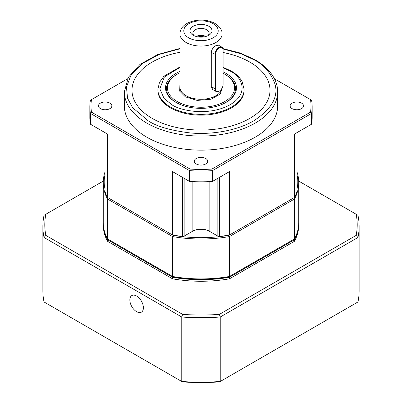 <?xml version="1.0" encoding="UTF-8"?>
<svg xmlns="http://www.w3.org/2000/svg" width="402" height="402" viewBox="0 0 402 402"><rect width="100%" height="100%" fill="white"/><g stroke="black" fill="none" stroke-linecap="round" stroke-linejoin="round"><path stroke-width="0.6" d="M222.849 86.204L220.251 94.088L211 99.229L197.201 100.425L185.412 96.887L179.714 91.189L179.915 84.174M196.256 163.956A6.708 3.874 180 0 1 194.292 161.217A6.708 3.874 180 0 1 198.432 157.639A6.708 3.874 180 0 1 205.744 158.478A6.708 3.874 180 0 1 207.708 161.217A6.708 3.874 180 0 1 203.568 164.795A6.708 3.874 180 0 1 196.256 163.956M100.42 108.625A6.708 3.874 180 0 1 98.455 105.887A6.708 3.874 180 0 1 102.595 102.304A6.708 3.874 180 0 1 109.907 103.143A6.708 3.874 180 0 1 111.872 105.887A6.708 3.874 180 0 1 107.731 109.465A6.708 3.874 180 0 1 100.42 108.625M292.093 108.625A6.708 3.874 180 0 1 290.128 105.887A6.708 3.874 180 0 1 294.269 102.304A6.708 3.874 180 0 1 301.58 103.143A6.708 3.874 180 0 1 303.545 105.887A6.708 3.874 180 0 1 299.405 109.465A6.708 3.874 180 0 1 292.093 108.625M124.329 91.797A76.671 44.265 180 0 0 146.785 123.097A76.671 44.265 180 0 0 230.341 132.695A76.671 44.265 180 0 0 277.671 91.797L277.671 105.887A76.671 44.265 180 0 1 230.341 146.78A76.671 44.265 180 0 1 146.785 137.182A76.671 44.265 180 0 1 124.329 105.887L124.329 91.797L128.394 77.239L139.981 64.42L157.755 54.526L179.915 48.451M270.003 90.244A69.003 39.838 0 0 0 249.793 62.079A69.003 39.838 0 0 0 223.09 52.506M223.09 52.491A69.003 39.838 180 0 1 249.793 62.064A69.003 39.838 180 0 1 270.003 90.234A69.003 39.838 180 0 1 227.406 127.042A69.003 39.838 180 0 1 152.207 118.404A69.003 39.838 180 0 1 131.997 90.234A69.003 39.838 180 0 1 179.915 52.3A69.003 39.838 0 0 0 131.997 90.244M244.125 90.249A43.125 24.899 180 0 1 217.502 113.253A43.125 24.899 180 0 1 170.503 107.857A43.125 24.899 180 0 1 157.875 90.249L157.875 89.45A43.125 24.899 180 0 0 170.503 107.058A43.125 24.899 180 0 0 217.502 112.454A43.125 24.899 180 0 0 244.125 89.45L244.125 90.249M223.09 71.873A35.461 20.472 180 0 1 226.075 73.41A35.461 20.472 180 0 1 226.075 102.364A35.461 20.472 180 0 1 175.925 102.364L175.925 102.364A35.461 20.472 180 0 1 179.915 71.425M223.09 73.315A33.542 19.366 180 0 1 224.718 74.194L224.718 74.194A33.542 19.366 180 0 1 224.718 101.58A33.542 19.366 180 0 1 177.282 101.58A33.542 19.366 180 0 1 177.282 74.194L176.604 74.586A34.502 19.919 0 0 0 176.267 102.56M225.733 102.56A34.502 19.919 0 0 0 225.396 74.586L224.718 74.194L225.396 74.586M216.15 91.535L212.753 89.576L211.276 86.777L211.276 52.345C211.708 49.471 213.251 47.23 215.909 45.632L218.502 45.185L221.899 47.145A5.749 3.322 -60 0 1 223.09 49.778L223.09 84.52A5.367 3.1 -60 0 1 219.296 91.093L219.025 91.249A5.749 3.322 -60 0 1 216.15 91.535A5.749 3.322 -60 0 1 214.959 88.902L214.959 54.471A5.749 3.322 -60 0 1 219.025 47.431A5.749 3.322 -60 0 1 221.899 47.145M193.206 35.26L193.206 35.26A11.02 6.362 180 0 1 193.206 26.266A11.02 6.362 180 0 1 208.794 26.266A11.02 6.362 180 0 1 208.794 35.26A11.02 6.362 180 0 1 193.206 35.26M207.623 35.848A8.146 4.703 0 0 0 209.146 33.11A8.146 4.703 0 0 0 206.759 29.783A8.146 4.703 0 0 0 197.884 28.763A8.146 4.703 0 0 0 192.854 33.11A8.146 4.703 0 0 0 194.377 35.848M205.99 36.436A8.146 4.703 0 0 0 196.01 36.436M198.05 36.894A6.372 3.678 180 0 1 203.95 36.894M217.839 178.327L217.839 236.115L209.13 231.085A11.502 6.638 180 0 0 192.87 231.085L192.191 231.477A12.457 7.191 180 0 1 209.809 231.477L209.13 231.085L209.809 231.477M183.372 236.572L182.443 236.416A97.756 56.436 180 0 1 172.538 234.999L173.046 235.291A96.797 55.883 0 0 0 183.126 236.713L184.161 236.115L184.161 178.327M217.839 236.115L218.874 236.713A96.797 55.883 0 0 0 228.954 235.291L294.52 197.437A97.756 56.436 180 0 0 296.977 191.719L296.927 191.367M192.87 181.865L192.87 231.085L184.161 236.115M105.073 191.367L105.022 191.719A97.756 56.436 180 0 0 107.48 197.437L172.538 234.999L172.538 171.614L174.453 172.724M107.48 197.437L107.48 134.057L90.415 124.203L90.415 113.404L189.603 170.669L189.603 181.468A111.173 64.184 0 0 0 212.397 181.468L229.462 171.614L229.462 234.999A97.756 56.436 180 0 1 219.557 236.416L218.628 236.572M211.874 169.096A110.022 63.521 180 0 1 190.126 169.096L189.603 170.669A111.173 64.184 180 0 0 212.397 170.669L311.585 113.404L310.485 112.163L211.874 169.096L212.397 170.669L212.397 181.468L211.96 181.719A110.213 63.632 0 0 1 190.04 181.719L172.538 171.614M107.48 134.057L106.917 133.73M274.45 78.802L311.585 100.244A111.173 64.184 180 0 1 312.173 106.821A111.173 64.184 180 0 1 311.585 113.404L311.585 124.203L294.52 134.057L294.52 197.437M295.083 133.73L294.52 134.057M229.462 171.614L227.547 172.724M190.126 169.096L91.515 112.163L90.415 113.404A111.173 64.184 180 0 1 89.827 106.821A111.173 64.184 180 0 1 90.415 100.244L127.55 78.802M89.827 106.821L89.827 117.62A111.173 64.184 0 0 0 90.415 124.203M311.585 124.203A111.173 64.184 0 0 0 312.173 117.62L312.173 106.821M310.485 112.163A110.022 63.521 0 0 0 310.485 99.606M91.515 99.606A110.022 63.521 0 0 0 91.515 112.163M177.282 74.194A33.542 19.366 180 0 1 179.915 72.822M219.025 91.249L219.296 91.093A5.367 3.1 -60 0 1 215.502 88.902L215.502 54.471A5.367 3.1 -60 0 1 219.296 47.898A5.367 3.1 -60 0 1 223.09 50.089M104.987 174.689A96.797 55.883 0 0 0 104.987 188.89M173.046 235.291L172.538 236.562L107.48 199.005L108.329 197.93L173.046 235.291A96.797 55.883 0 0 0 228.954 235.291L293.671 197.93L294.52 199.005A97.756 56.436 0 0 0 298.756 182.573A97.756 56.436 0 0 0 297.013 171.961M297.013 188.89A96.797 55.883 0 0 0 297.013 174.689M298.756 182.573L298.756 222.482A97.756 56.436 0 0 1 294.52 238.914L294.52 199.005L229.462 236.562L228.954 235.291M104.987 171.961A97.756 56.436 0 0 0 103.244 182.573L103.244 222.482A97.756 56.436 0 0 0 107.48 238.914L173.046 276.767A96.797 55.883 0 0 0 228.954 276.767L229.462 276.47A97.756 56.436 0 0 1 172.538 276.47L172.538 236.562A97.756 56.436 0 0 0 229.462 236.562L229.462 276.47L294.52 238.914M103.244 182.573A97.756 56.436 0 0 0 107.48 199.005L107.48 238.914M143.398 307.771A9.583 5.533 -120 0 0 139.213 298.128A9.583 5.533 -120 0 0 131.831 295.56A9.583 5.533 -120 0 0 129.846 299.947A9.583 5.533 -120 0 0 134.027 309.59A9.583 5.533 -120 0 0 141.414 312.158A9.583 5.533 -120 0 0 143.398 307.771M298.721 181.086L356.132 214.231A156.217 90.189 180 0 1 356.132 235.421L219.351 314.394A156.217 90.189 180 0 1 182.649 314.394L45.868 235.421A156.217 90.189 180 0 1 45.868 214.231L103.279 181.086M294.52 241.26A97.756 56.436 0 0 0 298.756 224.829L298.756 223.261A97.756 56.436 180 0 1 294.52 239.692L294.52 241.26L229.462 278.822L229.462 277.254L294.52 239.692M107.48 241.26L107.48 239.692A97.756 56.436 180 0 1 103.244 223.261L103.244 224.829A97.756 56.436 0 0 0 107.48 241.26L172.538 278.822A97.756 56.436 0 0 0 229.462 278.822M182.649 314.394L181.764 317.012A158.132 91.299 0 0 0 220.236 317.012L219.351 314.394M45.868 214.231L44.044 215.286A158.132 91.299 0 0 0 42.868 226.391A158.132 91.299 0 0 0 44.044 237.497L181.764 317.012L181.764 381.488A158.132 91.299 0 0 0 220.236 381.488L220.236 317.012L357.956 237.497L356.132 235.421M42.868 226.391L42.868 290.872A158.132 91.299 0 0 0 44.044 301.977L182.473 381.9A156.599 90.41 0 0 0 219.527 381.9L357.956 301.977L357.956 237.497A158.132 91.299 0 0 0 359.132 226.391A158.132 91.299 0 0 0 357.956 215.286L356.132 214.231M44.044 301.977L44.044 237.497L45.868 235.421M298.751 222.869A97.756 56.436 180 0 1 298.756 223.261M229.462 277.254A97.756 56.436 180 0 1 172.538 277.254L172.538 278.822M107.48 239.692L172.538 277.254M103.244 223.261A97.756 56.436 180 0 1 103.249 222.869M357.956 301.977A158.132 91.299 0 0 0 359.132 290.872L359.132 226.391M223.03 48.994L241.064 53.798L253.858 59.717C263.752 64.611 270.797 72.752 275.003 84.129C278.651 96.837 271.601 109.042 253.858 120.751C236.125 131.233 209.889 134.831 190.427 132.956C170.719 130.534 156.624 126.464 148.142 120.751L132.665 107.731L127.57 98.314L126.444 87.118L131.057 75.003L142.318 63.496L159.428 54.365L179.915 48.828M223.09 67.802L230.14 71.064C239.833 75.31 251.31 92.028 230.14 104.711C208.176 116.932 179.212 110.309 171.86 104.711L164.091 98.47L159.82 88.827L164.353 77.003L179.915 67.446M179.915 33.894C180.307 20.467 203.271 16.527 215.115 23.532C219.929 26.673 222.251 30.125 222.085 33.894A21.085 12.171 180 0 1 209.07 45.14A21.085 12.171 180 0 1 186.091 42.501A21.085 12.171 180 0 1 179.915 33.894L179.915 87.103A21.085 12.171 0 0 0 186.091 95.711A21.085 12.171 0 0 0 208.146 98.555A21.085 12.171 0 0 0 221.989 88.244M188.804 37.803C184.744 36.029 179.94 29.029 188.804 23.718C197.995 18.603 210.12 21.376 213.196 23.718C217.256 25.497 222.06 32.497 213.196 37.803C204.005 42.924 191.88 40.15 188.804 37.803M209.13 231.085L209.13 181.865M182.443 236.416L182.443 177.332M105.022 132.635L105.022 191.719M296.977 191.719L296.977 132.635M219.557 177.332L219.557 236.416M211.276 86.777L215.502 88.902M215.502 54.471L211.276 52.345M222.939 48.597L240.029 52.958L254.818 59.622C264.084 64.988 270.636 71.405 274.481 78.862C276.596 83.058 277.661 87.375 277.671 91.797M244.125 89.45L242.23 81.837C240.004 77.591 236.291 73.968 231.1 70.968L223.09 67.33M179.915 66.988L163.926 76.229L159.438 82.521L157.875 89.45M222.085 33.894L222.085 47.265M104.987 132.615L104.987 191.538M297.013 132.615L297.013 191.538"/></g></svg>
